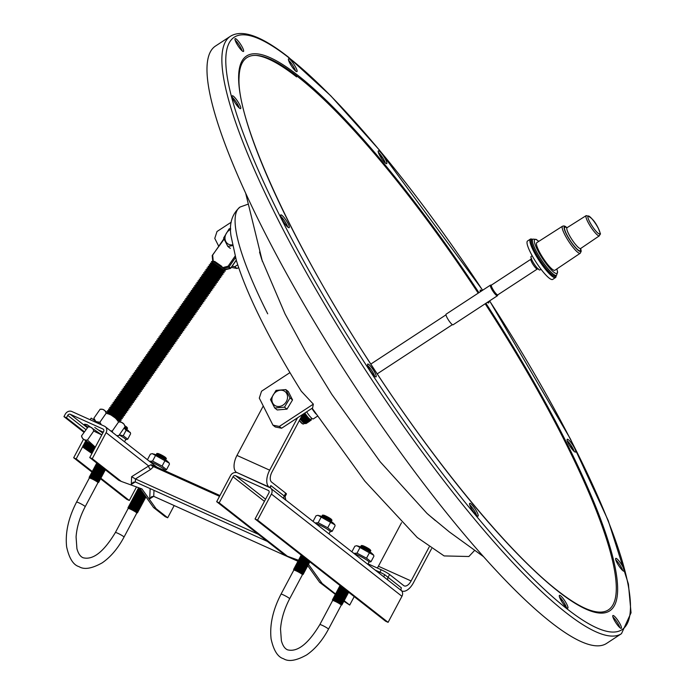<?xml version="1.0" encoding="UTF-8"?>
<svg xmlns="http://www.w3.org/2000/svg" width="695" height="695" viewBox="0 0 695 695"><rect width="100%" height="100%" fill="white"/><g stroke="black" fill="none" stroke-linecap="round" stroke-linejoin="round"><path stroke-width="1.04" d="M497.403 295.766A6.351 1.242 56.8 0 1 491.304 288.425A6.351 1.242 56.8 0 1 490.444 285.132A6.351 1.242 56.8 0 0 490.444 285.132L446.112 314.166A6.351 1.242 56.8 0 0 446.972 317.45A6.351 1.242 56.8 0 0 453.079 324.791L497.403 295.766A6.351 1.242 56.8 0 0 497.411 295.766L497.776 294.871L537.365 269L538.434 268.835M490.453 285.132L491.443 285.08A5.855 1.147 56.8 0 0 492.234 288.112A5.855 1.147 56.8 0 0 497.855 294.871M532.188 255.76L531.119 256.464A8.062 1.572 56.8 0 0 532.214 260.625A8.062 1.572 56.8 0 0 539.946 269.947L541.014 269.243M532.405 239.41A22.961 4.483 56.8 0 0 530.407 239.115L527.54 240.991A22.961 4.483 56.8 0 0 530.65 252.867A22.961 4.483 56.8 0 0 552.699 279.407L555.557 277.531A22.961 4.483 56.8 0 0 556.087 275.585M530.407 239.115A22.961 4.483 56.8 0 0 533.517 250.991A22.961 4.483 56.8 0 0 555.557 277.531M566.825 228.064L565.539 226.518L564.053 225.918L562.542 226.196L536.809 242.633A16.506 3.223 56.8 0 0 539.042 251.173A16.506 3.223 56.8 0 0 554.897 270.259L580.247 253.241L581.211 251.251L580.707 248.48M299.345 420.553A7.089 1.39 56.8 0 0 302.794 423.924L303.229 424.019A7.419 1.451 56.8 0 0 303.55 423.985L304.514 423.359M299.476 420.301A7.419 1.451 56.8 0 0 303.229 424.019M300.214 418.929A7.419 1.451 56.8 0 0 304.062 423.116L304.61 423.411A8.01 1.564 56.8 0 0 305.47 423.325M300.327 418.711A8.01 1.564 56.8 0 0 304.61 423.411M300.527 418.338A7.523 1.468 56.8 0 0 304.618 422.864L305.557 423.368A8.522 1.668 56.8 0 0 306.512 422.751A8.522 1.668 56.8 0 0 307.468 422.126A8.522 1.668 56.8 0 0 308.424 421.5A8.522 1.668 56.8 0 0 309.371 420.814M300.718 417.964A8.522 1.668 56.8 0 0 305.557 423.368M301.126 417.2A7.523 1.468 56.8 0 0 305.574 422.239L306.512 422.751A8.522 1.668 56.8 0 1 301.326 416.826M301.769 416.096A7.523 1.468 56.8 0 0 306.53 421.613L307.468 422.126A8.522 1.668 56.8 0 1 302.021 415.801M302.49 415.106A7.523 1.468 56.8 0 0 307.485 420.988L308.424 421.5A8.522 1.668 56.8 0 1 302.69 414.733M303.22 414.09A7.419 1.451 56.8 0 0 308.398 420.275L309.327 420.788A8.427 1.642 56.8 0 0 310.274 420.171A8.427 1.642 56.8 0 0 311.212 419.424A8.427 1.642 56.8 0 0 311.169 419.146M303.524 413.881A8.427 1.642 56.8 0 0 309.327 420.788M304.167 413.464A7.419 1.451 56.8 0 0 309.344 419.658L310.274 420.171A8.427 1.642 56.8 0 1 304.48 413.256M304.784 413.056A7.923 1.546 56.8 0 0 311.152 418.972L311.212 419.424M304.87 413.004A7.384 1.442 56.8 0 0 310.691 419.276L311.968 418.433M306.66 411.831A8.522 1.668 56.8 0 0 313.28 418.929L317.433 416.209M311.899 408.399A10.112 1.972 56.8 0 0 315.895 413.89M315.374 523.187A9.165 0.99 28 0 1 318.284 524.351A9.165 0.99 28 0 1 326.459 528.678A9.165 0.99 28 0 1 330.177 531.632L328.996 533.856M332.914 522.753A8.818 0.956 -152 0 0 322.463 516.863M315.104 522.979L318.188 522.744L327.71 527.774L332.184 531.284L335.077 525.846L334.851 524.795L317.945 515.299L316.034 515.777L313.141 521.215M330.29 520.989A5.447 0.591 -152 0 0 324.087 517.54A5.447 0.591 -152 0 0 322.758 516.984M330.837 521.337L330.533 520.911A4.552 0.495 -152 0 0 324.669 517.436A4.552 0.495 -152 0 0 322.689 516.741L322.167 516.724M330.681 521.111L331.402 521.137A5.447 0.591 -152 0 0 331.524 520.911A5.447 0.591 -152 0 0 324.504 516.759A5.447 0.591 -152 0 0 322.132 515.916A5.447 0.591 -152 0 0 322.011 516.142L322.437 516.732M331.524 520.911L330.95 520.129A4.552 0.495 -152 0 0 325.086 516.654A4.552 0.495 -152 0 0 323.106 515.959L322.132 515.916M331.098 520.329L331.819 520.355A5.447 0.591 -152 0 0 331.941 520.129A5.447 0.591 -152 0 0 324.921 515.968A5.447 0.591 -152 0 0 322.549 515.134A5.447 0.591 -152 0 0 322.428 515.36L322.854 515.951M331.941 520.129L331.367 519.347A4.552 0.495 -152 0 0 325.503 515.872A4.552 0.495 -152 0 0 323.522 515.169L322.549 515.134M332.184 531.284L330.116 531.745M371.747 553.168A8.818 0.956 -152 0 0 361.296 547.278M353.929 553.394L357.013 553.159L366.534 558.189L371.008 561.69L373.901 556.261L373.684 555.209L356.77 545.714L354.858 546.192L351.965 551.63M369.115 551.404A5.447 0.591 -152 0 0 362.912 547.955A5.447 0.591 -152 0 0 361.582 547.399M369.662 551.743L369.358 551.326A4.552 0.495 -152 0 0 363.494 547.851A4.552 0.495 -152 0 0 361.513 547.156L360.992 547.139M369.505 551.526L370.227 551.552A5.447 0.591 -152 0 0 370.348 551.326A5.447 0.591 -152 0 0 363.329 547.173A5.447 0.591 -152 0 0 360.957 546.331A5.447 0.591 -152 0 0 360.844 546.557L361.27 547.147M370.348 551.326L369.775 550.544A4.552 0.495 -152 0 0 363.911 547.069A4.552 0.495 -152 0 0 361.93 546.366L360.957 546.331M369.922 550.744L370.644 550.77A5.447 0.591 -152 0 0 370.765 550.544A5.447 0.591 -152 0 0 363.746 546.383A5.447 0.591 -152 0 0 361.374 545.549A5.447 0.591 -152 0 0 361.261 545.775L361.687 546.357M370.765 550.544L370.192 549.754A4.552 0.495 -152 0 0 364.328 546.287A4.552 0.495 -152 0 0 362.347 545.584L361.374 545.549M371.008 561.69L368.941 562.159M367.82 564.27L369.002 562.047A9.165 0.99 -152 0 0 365.283 559.093A9.165 0.99 -152 0 0 357.108 554.766A9.165 0.99 -152 0 0 354.198 553.602M341.254 605.136A4.891 0.53 -152 0 0 341.202 604.98A4.891 0.53 -152 0 0 334.903 601.253A4.891 0.53 -152 0 0 332.775 600.497A4.891 0.53 -152 0 0 332.618 600.549L319.839 624.588A4.891 0.53 28 0 1 322.124 625.292A4.891 0.53 28 0 1 326.485 627.602A4.891 0.53 28 0 1 328.474 629.175L341.254 605.136M341.202 604.98L340.976 604.667A4.535 0.487 -152 0 0 335.138 601.21A4.535 0.487 -152 0 0 333.157 600.515L332.775 600.497M341.123 604.867L341.844 604.893A5.43 0.582 -152 0 0 341.966 604.667A5.43 0.582 -152 0 0 334.973 600.523A5.43 0.582 -152 0 0 332.61 599.689A5.43 0.582 -152 0 0 332.488 599.915L332.914 600.506M341.966 604.667L341.393 603.885A4.535 0.487 -152 0 0 335.555 600.428A4.535 0.487 -152 0 0 333.574 599.733L332.61 599.689M341.54 604.085L342.261 604.111A5.43 0.582 -152 0 0 342.383 603.885A5.43 0.582 -152 0 0 335.39 599.742A5.43 0.582 -152 0 0 333.027 598.908A5.43 0.582 -152 0 0 332.905 599.133L333.331 599.724M342.383 603.885L341.81 603.104A4.535 0.487 -152 0 0 335.972 599.637A4.535 0.487 -152 0 0 333.991 598.942L333.027 598.908M341.957 603.295L342.678 603.321A5.43 0.582 -152 0 0 342.8 603.104A5.43 0.582 -152 0 0 335.807 598.96A5.43 0.582 -152 0 0 333.444 598.126A5.43 0.582 -152 0 0 333.322 598.352L333.748 598.934M342.8 603.104L342.227 602.313A4.535 0.487 -152 0 0 336.389 598.855A4.535 0.487 -152 0 0 334.408 598.16L333.444 598.126M342.374 602.513L343.095 602.539A5.43 0.582 -152 0 0 343.217 602.313A5.43 0.582 -152 0 0 336.224 598.178A5.43 0.582 -152 0 0 333.861 597.344A5.43 0.582 -152 0 0 333.739 597.561L334.165 598.152M343.217 602.313L342.644 601.531A4.535 0.487 -152 0 0 336.806 598.074A4.535 0.487 -152 0 0 334.825 597.379L333.861 597.344M342.791 601.731L343.512 601.757A5.43 0.582 -152 0 0 343.634 601.531A5.43 0.582 -152 0 0 336.641 597.387A5.43 0.582 -152 0 0 334.278 596.553A5.43 0.582 -152 0 0 334.156 596.779L334.582 597.37M343.634 601.531L343.061 600.749A4.535 0.487 -152 0 0 337.223 597.292A4.535 0.487 -152 0 0 335.242 596.588L334.278 596.553M343.208 600.94L343.929 600.966A5.43 0.582 -152 0 0 344.051 600.749A5.43 0.582 -152 0 0 337.058 596.605A5.43 0.582 -152 0 0 334.695 595.771A5.43 0.582 -152 0 0 334.573 595.997L334.999 596.579M344.051 600.749L343.478 599.959A4.535 0.487 -152 0 0 337.64 596.501A4.535 0.487 -152 0 0 335.659 595.806L334.695 595.771M343.625 600.159L344.346 600.185A5.43 0.582 -152 0 0 344.468 599.959A5.43 0.582 -152 0 0 337.475 595.824A5.43 0.582 -152 0 0 335.112 594.99A5.43 0.582 -152 0 0 334.99 595.207L335.416 595.797M344.468 599.959L343.895 599.177A4.535 0.487 -152 0 0 338.057 595.719A4.535 0.487 -152 0 0 336.076 595.024L335.112 594.99M344.042 599.377L344.763 599.403A5.43 0.582 -152 0 0 344.937 599.351A5.43 0.582 -152 0 0 342.739 597.596A5.43 0.582 -152 0 0 337.892 595.033A5.43 0.582 -152 0 0 335.529 594.199A5.43 0.582 -152 0 0 335.355 594.251L335.355 594.251A5.43 0.582 -152 0 0 335.407 594.425L319.648 582.341L322.159 583.47L335.867 594.208M344.946 599.342L344.937 599.351A5.43 0.582 -152 0 0 344.946 599.342A5.43 0.582 -152 0 0 344.885 599.177A5.43 0.582 -152 0 0 337.892 595.033A5.43 0.582 -152 0 0 335.355 594.251L335.355 594.251M344.885 599.177L344.32 598.395A4.544 0.487 -152 0 0 338.465 594.929A4.544 0.487 -152 0 0 336.493 594.234L335.529 594.199M344.468 598.595L345.189 598.621A5.438 0.591 -152 0 0 345.311 598.395A5.438 0.591 -152 0 0 338.309 594.251A5.438 0.591 -152 0 0 335.937 593.408A5.438 0.591 -152 0 0 335.815 593.634L336.25 594.225M345.311 598.395L344.737 597.613A4.544 0.487 -152 0 0 338.882 594.147A4.544 0.487 -152 0 0 336.91 593.452L335.937 593.408M344.885 597.813L345.606 597.839A5.438 0.591 -152 0 0 345.728 597.613A5.438 0.591 -152 0 0 338.726 593.461A5.438 0.591 -152 0 0 336.354 592.626A5.438 0.591 -152 0 0 336.232 592.852L336.667 593.443M345.728 597.613L345.154 596.831A4.544 0.487 -152 0 0 339.299 593.365A4.544 0.487 -152 0 0 337.327 592.661L336.354 592.626M345.302 597.022L346.023 597.048A5.438 0.591 -152 0 0 346.145 596.831A5.438 0.591 -152 0 0 339.143 592.679A5.438 0.591 -152 0 0 336.771 591.845A5.438 0.591 -152 0 0 336.649 592.071L337.084 592.653M346.145 596.831L345.571 596.041A4.544 0.487 -152 0 0 339.716 592.574A4.544 0.487 -152 0 0 337.744 591.879L336.771 591.845M345.719 596.241L346.44 596.267A5.438 0.591 -152 0 0 346.562 596.041A5.438 0.591 -152 0 0 339.56 591.897A5.438 0.591 -152 0 0 337.188 591.063A5.438 0.591 -152 0 0 337.066 591.28L337.501 591.871M346.562 596.041L345.988 595.259A4.544 0.487 -152 0 0 340.133 591.793A4.544 0.487 -152 0 0 338.161 591.097L337.188 591.063M346.136 595.459L346.857 595.485A5.438 0.591 -152 0 0 346.979 595.259A5.438 0.591 -152 0 0 339.977 591.106A5.438 0.591 -152 0 0 337.605 590.272A5.438 0.591 -152 0 0 337.483 590.498L337.918 591.089M346.979 595.259L346.405 594.477A4.544 0.487 -152 0 0 340.55 591.011A4.544 0.487 -152 0 0 338.578 590.307L337.605 590.272M346.553 594.668L347.274 594.703A5.438 0.591 -152 0 0 347.396 594.477A5.438 0.591 -152 0 0 340.394 590.324A5.438 0.591 -152 0 0 338.022 589.49A5.438 0.591 -152 0 0 337.9 589.716L338.335 590.298M347.396 594.477L346.822 593.686A4.544 0.487 -152 0 0 340.967 590.22A4.544 0.487 -152 0 0 338.995 589.525L338.022 589.49M346.97 593.886L347.691 593.912A5.438 0.591 -152 0 0 347.813 593.686A5.438 0.591 -152 0 0 340.811 589.542A5.438 0.591 -152 0 0 338.439 588.708A5.438 0.591 -152 0 0 338.317 588.934L338.752 589.516M347.813 593.686L347.239 592.904A4.544 0.487 -152 0 0 341.384 589.438A4.544 0.487 -152 0 0 339.412 588.743L338.439 588.708M347.387 593.104L348.108 593.13A5.438 0.591 -152 0 0 348.23 592.904A5.438 0.591 -152 0 0 341.228 588.752A5.438 0.591 -152 0 0 338.856 587.918A5.438 0.591 -152 0 0 338.734 588.144L339.169 588.735M348.23 592.904L347.656 592.123A4.544 0.487 -152 0 0 341.81 588.656A4.544 0.487 -152 0 0 339.829 587.953L338.856 587.918M347.804 592.314L348.525 592.349A5.438 0.591 -152 0 0 348.69 592.314M346.206 590.359A5.438 0.591 -152 0 0 341.645 587.97A5.438 0.591 -152 0 0 339.273 587.136A5.438 0.591 -152 0 0 339.151 587.362L339.586 587.944M344.381 588.934A4.544 0.487 -152 0 0 342.227 587.866A4.544 0.487 -152 0 0 340.246 587.171L339.273 587.136M342.27 587.284A5.438 0.591 -152 0 0 342.062 587.188A5.438 0.591 -152 0 0 339.69 586.354A5.438 0.591 -152 0 0 339.568 586.58L340.003 587.162M302.421 574.722A4.891 0.53 -152 0 0 302.377 574.565A4.891 0.53 -152 0 0 296.079 570.838A4.891 0.53 -152 0 0 293.95 570.082A4.891 0.53 -152 0 0 293.794 570.135L281.015 594.173A4.891 0.53 -152 0 1 283.299 594.877A4.891 0.53 -152 0 1 287.661 597.187A4.891 0.53 -152 0 1 289.641 598.76L302.421 574.722M302.377 574.565L302.151 574.252A4.535 0.487 -152 0 0 296.305 570.795A4.535 0.487 -152 0 0 294.333 570.1L293.95 570.082M302.29 574.452L303.02 574.478A5.43 0.582 -152 0 0 303.142 574.252A5.43 0.582 -152 0 0 296.148 570.117A5.43 0.582 -152 0 0 293.785 569.283A5.43 0.582 -152 0 0 293.664 569.5L294.089 570.091M303.142 574.252L302.568 573.471A4.535 0.487 -152 0 0 296.722 570.013A4.535 0.487 -152 0 0 294.75 569.318L293.785 569.283M302.707 573.67L303.437 573.696A5.43 0.582 -152 0 0 303.559 573.471A5.43 0.582 -152 0 0 296.565 569.327A5.43 0.582 -152 0 0 294.202 568.493A5.43 0.582 -152 0 0 294.081 568.718L294.506 569.309M303.559 573.471L302.985 572.689A4.535 0.487 -152 0 0 297.139 569.231A4.535 0.487 -152 0 0 295.166 568.527L294.202 568.493M303.124 572.88L303.854 572.915A5.43 0.582 -152 0 0 303.976 572.689A5.43 0.582 -152 0 0 296.982 568.545A5.43 0.582 -152 0 0 294.619 567.711A5.43 0.582 -152 0 0 294.498 567.937L294.923 568.519M303.976 572.689L303.402 571.898A4.535 0.487 -152 0 0 297.556 568.441A4.535 0.487 -152 0 0 295.584 567.745L294.619 567.711M303.541 572.098L304.271 572.124A5.43 0.582 -152 0 0 304.393 571.898A5.43 0.582 -152 0 0 297.399 567.763A5.43 0.582 -152 0 0 295.036 566.929A5.43 0.582 -152 0 0 294.915 567.155L295.34 567.737M304.393 571.898L303.819 571.116A4.535 0.487 -152 0 0 297.973 567.659A4.535 0.487 -152 0 0 296.001 566.964L295.036 566.929M303.958 571.316L304.688 571.342A5.43 0.582 -152 0 0 304.81 571.116A5.43 0.582 -152 0 0 297.816 566.972A5.43 0.582 -152 0 0 295.453 566.138A5.43 0.582 -152 0 0 295.332 566.364L295.757 566.955M304.81 571.116L304.236 570.334A4.535 0.487 -152 0 0 298.39 566.877A4.535 0.487 -152 0 0 296.418 566.173L295.453 566.138M304.375 570.534L305.105 570.56A5.43 0.582 -152 0 0 305.227 570.334A5.43 0.582 -152 0 0 298.233 566.19A5.43 0.582 -152 0 0 295.87 565.356A5.43 0.582 -152 0 0 295.749 565.582L296.174 566.164M305.227 570.334L304.653 569.553A4.535 0.487 -152 0 0 298.807 566.086A4.535 0.487 -152 0 0 296.834 565.391L295.87 565.356M304.792 569.744L305.522 569.77A5.43 0.582 -152 0 0 305.644 569.544A5.43 0.582 -152 0 0 298.65 565.409A5.43 0.582 -152 0 0 296.287 564.575A5.43 0.582 -152 0 0 296.166 564.8L296.591 565.382M305.644 569.544L305.07 568.762A4.535 0.487 -152 0 0 299.224 565.304A4.535 0.487 -152 0 0 297.252 564.609L296.287 564.575M305.209 568.962L305.939 568.988A5.43 0.582 -152 0 0 306.113 568.936A5.43 0.582 -152 0 0 303.906 567.19A5.43 0.582 -152 0 0 299.067 564.618A5.43 0.582 -152 0 0 296.704 563.784A5.43 0.582 -152 0 0 296.53 563.836L296.53 563.836A5.43 0.582 -152 0 0 296.583 564.01L297.008 564.601M306.113 568.936L306.113 568.936A5.43 0.582 -152 0 0 306.061 568.762A5.43 0.582 -152 0 0 299.067 564.618A5.43 0.582 -152 0 0 296.53 563.836L296.53 563.836M306.061 568.762L305.496 567.98A4.544 0.487 -152 0 0 299.641 564.514A4.544 0.487 -152 0 0 297.66 563.819L296.704 563.784M305.635 568.18L306.365 568.206A5.438 0.591 -152 0 0 306.486 567.98A5.438 0.591 -152 0 0 299.476 563.836A5.438 0.591 -152 0 0 297.113 563.002A5.438 0.591 -152 0 0 296.991 563.228L297.417 563.81M306.486 567.98L305.913 567.198A4.544 0.487 -152 0 0 300.058 563.732A4.544 0.487 -152 0 0 298.077 563.037L297.113 563.002M306.052 567.398L306.782 567.424A5.438 0.591 -152 0 0 306.903 567.198A5.438 0.591 -152 0 0 299.892 563.046A5.438 0.591 -152 0 0 297.53 562.212A5.438 0.591 -152 0 0 297.408 562.437L297.834 563.028M306.903 567.198L306.33 566.416A4.544 0.487 -152 0 0 300.475 562.95A4.544 0.487 -152 0 0 298.494 562.246L297.53 562.212M306.469 566.607L307.199 566.642A5.438 0.591 -152 0 0 307.32 566.416A5.438 0.591 -152 0 0 300.31 562.264A5.438 0.591 -152 0 0 297.947 561.43A5.438 0.591 -152 0 0 297.825 561.656L298.251 562.238M307.32 566.416L306.747 565.626A4.544 0.487 -152 0 0 300.892 562.159A4.544 0.487 -152 0 0 298.911 561.464L297.947 561.43M306.886 565.826L307.616 565.852A5.438 0.591 -152 0 0 307.737 565.626A5.438 0.591 -152 0 0 300.727 561.482A5.438 0.591 -152 0 0 298.363 560.648A5.438 0.591 -152 0 0 298.242 560.874L298.668 561.456M307.737 565.626L307.164 564.844A4.544 0.487 -152 0 0 301.309 561.378A4.544 0.487 -152 0 0 299.328 560.683L298.363 560.648M307.303 565.044L308.033 565.07A5.438 0.591 -152 0 0 308.154 564.844A5.438 0.591 -152 0 0 301.144 560.691A5.438 0.591 -152 0 0 298.781 559.857A5.438 0.591 -152 0 0 298.659 560.083L299.085 560.674M308.154 564.844L307.581 564.062A4.544 0.487 -152 0 0 301.726 560.596A4.544 0.487 -152 0 0 299.745 559.892L298.781 559.857M307.729 564.262L308.45 564.288A5.438 0.591 -152 0 0 308.571 564.062A5.438 0.591 -152 0 0 301.56 559.909A5.438 0.591 -152 0 0 299.197 559.075A5.438 0.591 -152 0 0 299.076 559.301L299.502 559.883M308.571 564.062L307.998 563.28A4.544 0.487 -152 0 0 302.143 559.805A4.544 0.487 -152 0 0 300.162 559.11L299.197 559.075M308.146 563.471L308.867 563.497A5.438 0.591 -152 0 0 308.988 563.271A5.438 0.591 -152 0 0 301.978 559.128A5.438 0.591 -152 0 0 299.615 558.293A5.438 0.591 -152 0 0 299.493 558.519L299.919 559.101M308.988 563.271L308.415 562.49A4.544 0.487 -152 0 0 302.56 559.023A4.544 0.487 -152 0 0 300.579 558.328L299.615 558.293M308.563 562.689L309.284 562.715A5.438 0.591 -152 0 0 309.405 562.49A5.438 0.591 -152 0 0 302.394 558.346A5.438 0.591 -152 0 0 300.031 557.503A5.438 0.591 -152 0 0 299.91 557.729L300.336 558.32M309.405 562.49L308.832 561.708A4.544 0.487 -152 0 0 302.977 558.241A4.544 0.487 -152 0 0 300.996 557.546L300.031 557.503M308.98 561.908L309.701 561.934A5.438 0.591 -152 0 0 309.866 561.899M307.372 559.953A5.438 0.591 -152 0 0 302.812 557.555A5.438 0.591 -152 0 0 300.448 556.721A5.438 0.591 -152 0 0 300.327 556.947L300.753 557.529M305.557 558.528A4.544 0.487 -152 0 0 303.394 557.459A4.544 0.487 -152 0 0 301.413 556.756L300.448 556.721M303.446 556.869A5.438 0.591 -152 0 0 303.237 556.773A5.438 0.591 -152 0 0 300.865 555.939A5.438 0.591 -152 0 0 300.744 556.165L301.17 556.747M301.256 555.149A5.438 0.591 -152 0 0 301.161 555.375L301.587 555.965M302.516 556.148A4.544 0.487 -152 0 0 301.83 555.974L300.865 555.939M340.081 585.564A5.438 0.591 -152 0 0 339.985 585.789L340.42 586.38M341.349 586.554A4.544 0.487 -152 0 0 340.663 586.389L339.69 586.354M361.148 547.208A8.818 0.956 -152 0 0 358.516 546.166M369.427 552.751L366.534 558.189M359.906 547.721L357.013 553.159M322.324 516.793A8.818 0.956 -152 0 0 319.691 515.751M330.603 522.345L327.71 527.774M321.081 517.306L318.188 522.744M90.063 419.719L91.193 418.112L100.071 424.228M103.034 432.603L100.801 431.048M94.789 427.468L102.799 433.037M86.753 424.48L101.809 434.905M86.354 441.143L82.609 438.484L81.506 435.939L88.213 426.765L90.541 427.112L101.8 434.922M87.761 426.965C90.967 426.565 92.956 427.929 93.721 431.056L101.791 434.94M82.609 438.484L95.25 447.241M81.506 435.939C82.262 439.058 84.243 440.421 87.466 440.031L95.293 447.172M95.18 447.38L86.189 441.151L95.241 447.259M94.711 448.258L86.658 442.672L85.068 442.75L94.251 449.118M93.79 449.995L85.546 444.27L83.947 444.357L93.33 450.864M92.861 451.733L84.425 445.877L82.835 445.955L92.4 452.601M91.94 453.47L83.304 447.476L91.914 453.514M116.96 435.852L118.81 435.6L116.673 435.626M112.573 432.412L112.303 430.996L110.557 430.839M101.418 424.836L99.837 422.299L96.379 421.665M106.092 413.325C105.336 410.206 103.355 408.842 100.132 409.233L102.912 409.381L107.907 412.821L123.971 424.072L125.074 426.626C124.144 423.342 121.973 421.813 118.558 422.021C115.648 417.374 111.487 414.481 106.092 413.325L99.837 422.299M119.601 420.353L107.916 412.205L107.447 410.684L121.191 420.267L119.601 420.353L119.853 421.161M120.713 418.746L109.037 410.597L108.559 409.077L122.311 418.668L120.722 418.746L121.191 420.267M121.834 417.148L110.149 408.99L109.68 407.47L123.423 417.061L121.834 417.148L122.311 418.668M122.954 415.541L111.27 407.392L110.8 405.871L124.544 415.462L122.954 415.541L123.423 417.061M124.075 413.942L112.39 405.784L111.921 404.264L125.665 413.855L124.075 413.942M125.196 412.335L113.511 404.186L113.042 402.666L126.785 412.248L125.196 412.335L125.665 413.855M126.308 410.728L114.632 402.579L114.154 401.058L127.897 410.649L126.308 410.728L126.785 412.248M127.428 409.129L115.744 400.98L115.274 399.46L129.018 409.042L127.428 409.129L127.897 410.649M128.549 407.522L116.864 399.373L116.395 397.853L130.139 407.444L128.549 407.522L129.018 409.042M129.67 405.923L117.985 397.766L117.516 396.246L131.259 405.837L129.67 405.923L130.139 407.444M130.782 404.316L119.106 396.167L118.628 394.647L132.371 404.229L130.782 404.316L131.259 405.837M131.902 402.709L120.218 394.56L119.749 393.04L133.492 402.631L131.902 402.709L132.371 404.229M133.023 401.111L121.338 392.962L120.869 391.441L134.613 401.024L133.023 401.111L133.492 402.631M134.144 399.503L122.459 391.355L121.99 389.834L135.734 399.425L134.144 399.503L134.613 401.024M135.264 397.905L123.58 389.756L123.102 388.227L136.854 397.818L135.264 397.905L135.734 399.425M136.376 396.298L124.692 388.149L124.223 386.629L137.966 396.219L136.376 396.298L136.854 397.818M137.497 394.699L125.812 386.542L125.343 385.021L139.087 394.612L137.497 394.699L137.966 396.219M138.618 393.092L126.933 384.943L126.464 383.423L140.208 393.005L138.618 393.092L139.087 394.612M139.738 391.485L128.054 383.336L127.585 381.816L141.328 391.407L139.738 391.485L140.208 393.005M140.85 389.886L129.174 381.737L128.697 380.217L142.44 389.799L140.85 389.886L141.328 391.407M141.971 388.279L130.286 380.13L129.817 378.61L143.561 388.201L141.971 388.279L142.44 389.799M143.092 386.681L131.407 378.523L130.938 377.003L144.682 386.594L143.092 386.681L143.561 388.201M144.213 385.073L132.528 376.925L132.059 375.404L145.802 384.995L144.213 385.073L144.682 386.594M145.325 383.466L133.649 375.317L133.171 373.797L146.923 383.388L145.325 383.466L145.802 384.995M146.445 381.868L134.761 373.719L134.291 372.199L148.035 381.781L146.445 381.868L146.923 383.388M147.566 380.261L135.881 372.112L135.412 370.591L149.156 380.182L147.566 380.261L148.035 381.781M148.687 378.662L137.002 370.513L136.533 368.984L150.276 378.575L148.687 378.662L149.156 380.182M149.807 377.055L138.123 368.906L137.645 367.386L151.397 376.977L149.807 377.055L150.276 378.575M150.919 375.456L139.243 367.299L138.765 365.779L152.509 375.37L150.919 375.456L151.397 376.977M152.04 373.849L140.355 365.7L139.886 364.18L153.63 373.762L152.04 373.849L152.509 375.37M153.161 372.242L141.476 364.093L141.007 362.573L154.75 372.164L153.161 372.242L153.63 373.762M154.281 370.644L142.597 362.495L142.127 360.974L155.871 370.557L154.281 370.644L154.75 372.164M155.393 369.036L143.717 360.887L143.239 359.367L156.983 368.958L155.393 369.036L155.871 370.557M156.514 367.438L144.829 359.28L144.36 357.76L158.104 367.351L156.514 367.438L156.983 368.958M157.635 365.831L145.95 357.682L145.481 356.161L159.225 365.752L157.635 365.831L158.104 367.351M158.755 364.232L147.071 356.075L146.602 354.554L160.345 364.145L158.755 364.232L159.225 365.752M159.867 362.625L148.191 354.476L147.714 352.956L161.466 362.538L159.876 362.625L160.345 364.145M160.988 361.018L149.303 352.869L148.834 351.349L162.578 360.94L160.988 361.018L161.466 362.538M162.109 359.419L150.424 351.27L149.955 349.75L163.699 359.332L162.109 359.419L162.578 360.94M163.229 357.812L151.545 349.663L151.076 348.143L164.819 357.734L163.229 357.812L163.699 359.332M164.35 356.214L152.665 348.056L152.196 346.536L165.94 356.127L164.35 356.214L164.819 357.734M165.462 354.606L153.786 346.458L153.308 344.937L167.052 354.519L165.462 354.606L165.94 356.127M166.583 352.999L154.898 344.85L154.429 343.33L168.173 352.921L166.583 352.999L167.052 354.519M167.703 351.401L156.019 343.252L155.55 341.732L169.293 351.314L167.703 351.401L168.173 352.921M168.824 349.793L157.139 341.645L156.67 340.124L170.414 349.715L168.824 349.793L169.293 351.314M169.936 348.195L158.26 340.046L157.782 338.517L171.526 348.108L169.936 348.195L170.414 349.715M171.057 346.588L159.372 338.439L158.903 336.919L172.647 346.51L171.057 346.588L171.526 348.108M172.178 344.989L160.493 336.832L160.024 335.311L173.767 344.902L172.178 344.989L172.647 346.51M173.298 343.382L161.614 335.233L161.144 333.713L174.888 343.295L173.298 343.382L173.767 344.902M174.419 341.775L162.734 333.626L162.256 332.106L176.009 341.697L174.419 341.775L174.888 343.295M175.531 340.176L163.846 332.028L163.377 330.507L177.121 340.09L175.531 340.176L176.009 341.697M176.652 338.569L164.967 330.42L164.498 328.9L178.241 338.491L176.652 338.569L177.121 340.09M177.772 336.971L166.088 328.813L165.618 327.293L179.362 336.884L177.772 336.971L178.241 338.491M178.893 335.364L167.208 327.215L166.739 325.694L180.483 335.285L178.893 335.364L179.362 336.884M180.005 333.756L168.329 325.608L167.851 324.087L181.595 333.678L180.005 333.756L180.483 335.285M181.126 332.158L169.441 324.009L168.972 322.489L182.715 332.071L181.126 332.158L181.595 333.678M182.246 330.551L170.562 322.402L170.093 320.882L183.836 330.472L182.246 330.551L182.715 332.071M183.367 328.952L171.682 320.803L171.213 319.274L184.957 328.865L183.367 328.952L183.836 330.472M184.479 327.345L172.803 319.196L172.325 317.676L186.078 327.267L184.479 327.345L184.957 328.865M185.6 325.746L173.915 317.589L173.446 316.069L187.19 325.66L185.6 325.746L186.078 327.267M186.72 324.139L175.036 315.99L174.567 314.47L188.31 324.052L186.72 324.139L187.19 325.66M187.841 322.532L176.156 314.383L175.687 312.863L189.431 322.454L187.841 322.532L188.31 324.052M188.962 320.934L177.277 312.785L176.799 311.264L190.552 320.847L188.962 320.934L189.431 322.454M190.074 319.326L178.398 311.178L177.92 309.657L191.664 319.248L190.074 319.326L190.552 320.847M191.195 317.728L179.51 309.57L179.041 308.05L192.784 317.641L191.195 317.728L191.664 319.248M192.315 316.121L180.63 307.972L180.161 306.452L193.905 316.043L192.315 316.121L192.784 317.641M193.436 314.522L181.751 306.365L181.282 304.844L195.026 314.435L193.436 314.522L193.905 316.043M194.548 312.915L182.872 304.766L182.394 303.246L196.138 312.828L194.548 312.915L195.026 314.435M195.669 311.308L183.984 303.159L183.515 301.639L197.258 311.23L195.669 311.308L196.138 312.828M196.789 309.709L185.105 301.56L184.635 300.04L198.379 309.623L196.789 309.709L197.258 311.23M197.91 308.102L186.225 299.953L185.756 298.433L199.5 308.024L197.91 308.102L198.379 309.623M199.022 306.504L187.346 298.346L186.868 296.826L200.62 306.417L199.031 306.504L199.5 308.024M200.143 304.897L188.458 296.748L187.989 295.227L201.732 304.81L200.143 304.897L200.62 306.417M201.263 303.289L189.579 295.14L189.109 293.62L202.853 303.211L201.263 303.289L201.732 304.81M202.384 301.691L190.699 293.542L190.23 292.022L203.974 301.604L202.384 301.691L202.853 303.211M203.505 300.084L191.82 291.935L191.351 290.414L205.095 300.005L203.505 300.084L203.974 301.604M204.617 298.485L192.941 290.336L192.463 288.807L206.207 298.398L204.617 298.485L205.095 300.005M205.737 296.878L194.053 288.729L193.584 287.209L207.327 296.8L205.737 296.878L206.207 298.398M206.858 295.279L195.173 287.122L194.704 285.602L208.448 295.193L206.858 295.279L207.327 296.8M207.979 293.672L196.294 285.523L195.825 284.003L209.569 293.585L207.979 293.672L208.448 295.193M209.091 292.065L197.415 283.916L196.937 282.396L210.681 291.987L209.091 292.065L209.569 293.585M210.211 290.467L198.527 282.318L198.058 280.797L211.801 290.38L210.211 290.467L210.681 291.987M211.332 288.859L199.647 280.711L199.178 279.19L212.922 288.781L211.332 288.859L211.801 290.38M212.453 287.261L200.768 279.103L200.299 277.583L214.043 287.174L212.453 287.261L212.922 288.781M213.573 285.654L201.889 277.505L201.411 275.985L215.163 285.576L213.573 285.654L214.043 287.174M214.686 284.046L203.001 275.898L202.532 274.377L216.275 283.968L214.686 284.046L215.163 285.576M215.806 282.448L204.122 274.299L203.652 272.779L217.396 282.361L215.806 282.448L216.275 283.968M216.927 280.841L205.242 272.692L204.773 271.172L218.517 280.763L216.927 280.841L217.396 282.361M218.048 279.242L206.363 271.093L205.894 269.564L219.637 279.155L218.048 279.242L218.517 280.763M219.16 277.635L207.484 269.486L207.006 267.966L220.749 277.557L219.16 277.635L219.637 279.155M220.28 276.037L208.596 267.879L208.126 266.359L221.87 275.95L220.28 276.037L220.749 277.557M221.401 274.429L209.716 266.281L209.247 264.76L222.991 274.343L221.401 274.429L221.87 275.95M222.522 272.822L210.837 264.673L210.368 263.153L224.111 272.744L222.522 272.822L222.991 274.343M223.634 271.224L211.958 263.075L211.48 261.555L225.232 271.137L223.634 271.224L224.111 272.744M221.583 267.201L221.887 266.402L221.583 267.201L213.304 261.459L214.668 261.389L221.887 266.402L222.244 267.671L225.189 269.738L222.244 267.671M100.132 409.233L93.877 418.208L95.571 421.101M125.074 426.626L118.81 435.6M118.558 422.021L112.303 430.996M225.232 271.137L224.685 269.399L230.201 268.418L228.525 267.236L223.512 268.557M213.296 261.459L212.218 255.856L212.696 255.517L213.278 261.442L212.792 261.112L213.287 261.459M222.322 267.723L228.09 266.211L228.525 267.236A0.834 0.712 125.3 0 0 229.037 266.871L230.714 268.053L236.248 260.112M230.462 268.296L230.201 268.418A0.834 0.712 125.3 0 0 230.714 268.053L230.714 268.053M86.189 441.151L86.658 442.672M93.721 431.056L87.466 440.031M90.124 426.878L87.683 425.158M368.88 364.536A7.636 1.494 56.8 0 0 367.698 364.084A7.636 1.494 56.8 0 0 369.592 369.61A7.636 1.494 56.8 0 0 374.883 376.421A7.636 1.494 56.8 0 0 376.073 376.864A7.636 1.494 56.8 0 0 374.171 371.339A7.636 1.494 56.8 0 0 368.88 364.536M470.88 503.797A7.636 1.494 56.8 0 0 469.69 503.345A7.636 1.494 56.8 0 0 471.592 508.87A7.636 1.494 56.8 0 0 476.883 515.681A7.636 1.494 56.8 0 0 478.064 516.124A7.636 1.494 56.8 0 0 476.171 510.599A7.636 1.494 56.8 0 0 470.88 503.797M560.63 595.832A7.636 1.494 56.8 0 0 559.449 595.38A7.636 1.494 56.8 0 0 561.343 600.906A7.636 1.494 56.8 0 0 566.634 607.717A7.636 1.494 56.8 0 0 567.815 608.16A7.636 1.494 56.8 0 0 565.921 602.635A7.636 1.494 56.8 0 0 560.63 595.832M614.093 615.978A7.636 1.494 56.8 0 0 612.912 615.535A7.636 1.494 56.8 0 0 614.806 621.061A7.636 1.494 56.8 0 0 620.096 627.863A7.636 1.494 56.8 0 0 621.278 628.315A7.636 1.494 56.8 0 0 619.384 622.789A7.636 1.494 56.8 0 0 614.093 615.978M616.943 558.841A7.636 1.494 56.8 0 0 615.761 558.398A7.636 1.494 56.8 0 0 617.655 563.923A7.636 1.494 56.8 0 0 622.946 570.734A7.636 1.494 56.8 0 0 624.127 571.177A7.636 1.494 56.8 0 0 622.234 565.652A7.636 1.494 56.8 0 0 616.943 558.841M568.414 439.735A7.636 1.494 56.8 0 0 567.233 439.283A7.636 1.494 56.8 0 0 569.127 444.817A7.636 1.494 56.8 0 0 574.418 451.62A7.636 1.494 56.8 0 0 575.599 452.071A7.636 1.494 56.8 0 0 573.705 446.538A7.636 1.494 56.8 0 0 568.414 439.735M481.791 290.797A7.636 1.494 56.8 0 0 481.505 290.562A7.636 1.494 56.8 0 0 480.323 290.119A7.636 1.494 56.8 0 0 480.367 291.735M487.369 302.334A7.636 1.494 56.8 0 0 487.508 302.447A7.636 1.494 56.8 0 0 488.698 302.898A7.636 1.494 56.8 0 0 488.715 301.456M379.513 151.302A7.636 1.494 56.8 0 0 378.332 150.858A7.636 1.494 56.8 0 0 380.226 156.384A7.636 1.494 56.8 0 0 385.517 163.186A7.636 1.494 56.8 0 0 386.698 163.638A7.636 1.494 56.8 0 0 384.804 158.113A7.636 1.494 56.8 0 0 379.513 151.302M289.763 59.266A7.636 1.494 56.8 0 0 288.573 58.823A7.636 1.494 56.8 0 0 290.475 64.348A7.636 1.494 56.8 0 0 295.766 71.151A7.636 1.494 56.8 0 0 296.947 71.602A7.636 1.494 56.8 0 0 295.054 66.077A7.636 1.494 56.8 0 0 289.763 59.266M236.3 39.12A7.636 1.494 56.8 0 0 235.11 38.668A7.636 1.494 56.8 0 0 237.012 44.193A7.636 1.494 56.8 0 0 242.303 51.004A7.636 1.494 56.8 0 0 243.485 51.447A7.636 1.494 56.8 0 0 241.591 45.922A7.636 1.494 56.8 0 0 236.3 39.12M233.451 96.249A7.636 1.494 56.8 0 0 232.26 95.806A7.636 1.494 56.8 0 0 234.163 101.331A7.636 1.494 56.8 0 0 239.454 108.142A7.636 1.494 56.8 0 0 240.635 108.585A7.636 1.494 56.8 0 0 238.741 103.06A7.636 1.494 56.8 0 0 233.451 96.249M281.979 215.363A7.636 1.494 56.8 0 0 280.797 214.911A7.636 1.494 56.8 0 0 282.691 220.445A7.636 1.494 56.8 0 0 287.982 227.248A7.636 1.494 56.8 0 0 289.163 227.699A7.636 1.494 56.8 0 0 287.27 222.174A7.636 1.494 56.8 0 0 281.979 215.363M482.651 290.232L379.357 150.016L330.777 95.814L288.486 57.181C261.45 35.923 242.06 28.973 230.323 36.331L215.433 46.087A357.004 69.761 56.8 0 0 304.045 304.401A357.004 69.761 56.8 0 0 551.248 622.538A357.004 69.761 56.8 0 0 606.587 643.414L621.486 633.658L631.043 612.799L628.41 584.017L608.203 520.52L570.421 438.971L489.619 300.865M241.452 49.18A355.327 69.431 56.8 0 0 239.966 48.546M374.692 376.264A7.636 1.494 56.8 0 0 367.707 365.596M476.683 515.525A7.636 1.494 56.8 0 0 469.698 504.848M566.442 607.56A7.636 1.494 56.8 0 0 559.449 596.883M619.905 627.707A7.636 1.494 56.8 0 0 612.912 617.038M622.755 570.569A7.636 1.494 56.8 0 0 615.761 559.901M574.218 451.463A7.636 1.494 56.8 0 0 567.233 440.795M385.325 163.03A7.636 1.494 56.8 0 0 378.332 152.361M295.566 70.994A7.636 1.494 56.8 0 0 288.581 60.326M242.103 50.848A7.636 1.494 56.8 0 0 235.118 40.18M239.254 107.986A7.636 1.494 56.8 0 0 232.269 97.309M287.782 227.091A7.636 1.494 56.8 0 0 280.797 216.423M614.145 619.862A355.327 69.431 56.8 0 0 614.154 618.263M247.785 204.278L240.036 207.049C232.061 213.973 229.055 223.599 231.009 235.909L236.352 260.451C241.886 278.434 250.73 299.441 262.866 323.47C273.865 345.224 286.67 367.803 301.291 391.216L313.341 404.151L312.611 407.93L281.614 428.233L275.255 426.973L272.961 425.175L259.296 398.113L261.537 391.224L289.954 372.616M283.108 405.063A8.627 7.324 128.1 0 1 272.64 402.987A8.627 7.324 128.1 0 1 276.332 391.65A8.627 7.324 128.1 0 1 286.792 393.726A8.627 7.324 128.1 0 1 283.108 405.063M285.801 389.582L276.028 390.399L270.494 399.608L274.725 407.991L284.498 407.166L290.032 397.966L285.801 389.582L288.303 391.546L292.543 399.929L290.032 397.966M284.498 407.166L287 409.129L292.543 399.929M274.725 407.991L277.227 409.954L287 409.129M302.881 414.307A5.447 4.63 128.1 0 1 301.639 416.244M272.961 425.175L279.312 426.435L313.341 404.151M279.312 426.435L281.614 428.233M232.156 266.202L234.78 266.724L237.725 264.804M234.78 266.724L237.082 268.522L238.628 267.514M218.708 246.204L214.772 238.402L217.005 231.513L231.227 222.209M237.082 268.522L231.331 267.384M232.382 244.909A8.627 7.324 128.1 0 1 225.128 239.619A8.627 7.324 128.1 0 1 229.437 230.088A8.627 7.324 128.1 0 1 230.671 229.402M230.679 228.377L229.15 228.837L223.599 238.046L227.83 246.43L232.521 245.604M227.83 246.43L230.366 248.419M343.843 600.463L349.707 605.058L343.399 600.949M167.686 517.775L156.08 508.688L153.578 507.559L165.175 516.646L167.686 517.775L174.176 505.56M135.316 481.93L133.214 482.261L131.294 484.415L131.624 476.692L135.447 478.959L135.316 481.93L267.366 541.396M131.624 476.692L148.695 465.998A2.797 1.894 -122.1 0 0 150.772 469.36L135.447 478.959L258.279 534.273M153.673 465.72L153.552 466.623L219.524 496.326M153.995 490.331L153.734 496.352L298.277 561.438M236.413 472.374A2.797 2.372 128.1 0 1 235.483 472.522A5.239 4.448 -51.9 0 0 230.523 475.632L216.675 501.686L219.186 502.815L233.034 476.761A2.024 1.72 128.1 0 1 235.562 475.693L268.27 490.427A2.024 1.72 128.1 0 1 268.913 492.92L255.056 518.965L257.567 520.095L271.415 494.049A5.239 4.448 -51.9 0 0 271.041 488.533A2.797 2.372 128.1 0 1 270.841 485.597L284.889 496.499M285.958 500.287L271.041 488.533M255.056 518.965L385.586 621.208L388.097 622.338L401.945 596.293A5.239 4.448 -51.9 0 0 401.571 590.776L285.81 500.026L285.08 496.534L286.436 493.98A6.985 0.756 28 0 0 285.723 493.155L271.571 482.069A8.383 4.326 114.2 0 1 271.997 471.983L302.551 414.515M388.097 622.338L257.567 520.095M308.424 564.288L322.159 583.47M349.707 605.058L354.198 596.623M298.885 560.396L287.348 556.209L219.186 502.815M287.348 556.209L284.837 555.079L216.675 501.686M307.798 565.782L319.648 582.341M383.918 576.876A2.797 0.686 119.6 0 1 384.674 574.661L401.371 587.84A2.797 2.372 -51.9 0 0 401.571 590.776A13.969 7.211 -65.8 0 0 401.892 590.967L401.623 590.846M270.841 485.597L269.773 487.612L236.248 472.244A13.969 7.211 -65.8 0 1 236.969 455.434L263.266 405.967M83.556 439.171L73.679 457.753L92.539 472.53M156.08 508.688L141.936 488.924L121.278 481.418L92.27 458.7L106.118 432.646A5.239 4.448 -51.9 0 0 105.258 426.687A5.239 4.448 -51.9 0 0 104.476 426.209L71.759 411.475A5.239 4.448 -51.9 0 0 65.226 414.237L63.957 416.626L84.017 432.342M136.498 486.952L129.305 500.487L126.794 499.357L100.123 478.464M106.118 432.646L148.695 465.998L151.11 464.686L154.012 465.832M121.278 481.418L118.767 480.288L89.759 457.571L92.27 458.7M139.643 488.09L153.578 507.559M84.39 431.795L66.468 417.756L67.736 415.367A2.024 1.72 128.1 0 1 70.264 414.298L102.973 429.032A2.024 1.72 128.1 0 1 103.616 431.517L89.759 457.571M87.9 425.244A9.244 0.999 -152 0 0 84.486 424.315A9.244 0.999 -152 0 0 87.744 426.991M103.268 432.168A9.244 0.999 -152 0 0 102.417 431.777L98.369 429.953M92.583 471.723L76.189 458.882L82.913 446.225M83.061 445.947L85.815 440.76M129.305 500.487L100.558 477.978M76.189 458.882L73.679 457.753M66.468 417.756L63.957 416.626M151.11 464.686A2.797 2.311 -152.3 0 0 153.552 466.623L150.772 469.36M153.734 496.352L151.632 496.69L149.712 498.836L150.146 488.602M269.773 487.612L268.965 486.969A13.969 7.211 -65.8 0 1 269.677 470.168L297.512 417.825M375.352 570.169L379.904 572.22L381.216 569.77A6.985 0.756 28 0 1 389.565 574.496L403.717 585.581A8.383 4.326 114.2 0 0 404.186 585.868A8.383 4.326 114.2 0 0 411.11 580.959L429.163 547.008M377.289 568.006A8.383 4.326 114.2 0 0 378.401 566.225L401.536 522.709M381.216 569.77L368.046 563.845M431.552 548.694L413.429 582.775A13.969 7.211 -65.8 0 1 401.892 590.967M119.227 435.001A9.165 0.99 28 0 1 125.717 439.561L124.535 441.785M128.462 430.683A8.818 0.956 -152 0 0 124.153 427.938L130.269 432.472M119.323 434.87L123.25 435.704L127.732 439.205L130.617 433.776L130.399 432.724L126.142 430.266L124.092 428.033M125.83 428.919A5.447 0.591 -152 0 0 124.205 427.868M126.386 429.258L126.073 428.841A4.552 0.495 -152 0 0 124.396 427.59M126.221 429.041L126.942 429.067A5.447 0.591 -152 0 0 127.063 428.841A5.447 0.591 -152 0 0 124.718 427.138M127.063 428.841L126.49 428.059A4.552 0.495 -152 0 0 124.9 426.869M126.638 428.259L127.359 428.285A5.447 0.591 -152 0 0 127.48 428.059A5.447 0.591 -152 0 0 125.1 426.339M127.48 428.059L126.907 427.269A4.552 0.495 -152 0 0 125.083 425.931M127.732 439.205L125.656 439.674M167.287 461.098A8.818 0.956 -152 0 0 156.835 455.199M149.477 461.315L152.561 461.089L162.083 466.119L166.557 469.62L169.441 464.191L169.224 463.139L152.309 453.644L150.398 454.122L147.514 459.56M164.663 459.334A5.447 0.591 -152 0 0 158.46 455.885A5.447 0.591 -152 0 0 157.122 455.329M165.21 459.673L164.906 459.256A4.552 0.495 -152 0 0 159.042 455.781A4.552 0.495 -152 0 0 157.053 455.086L156.54 455.06M165.045 459.456L165.775 459.482A5.447 0.591 -152 0 0 165.888 459.256A5.447 0.591 -152 0 0 158.877 455.095A5.447 0.591 -152 0 0 156.505 454.261A5.447 0.591 -152 0 0 156.384 454.487L156.809 455.077M165.888 459.256L165.323 458.474A4.552 0.495 -152 0 0 159.459 454.999A4.552 0.495 -152 0 0 157.47 454.295L156.505 454.261M165.462 458.665L166.192 458.691A5.447 0.591 -152 0 0 166.314 458.465A5.447 0.591 -152 0 0 159.294 454.313A5.447 0.591 -152 0 0 156.922 453.479A5.447 0.591 -152 0 0 156.801 453.705L157.226 454.287M166.314 458.465L165.74 457.684A4.552 0.495 -152 0 0 159.876 454.217A4.552 0.495 -152 0 0 157.887 453.514L156.922 453.479M166.557 469.62L164.489 470.089M164.289 470.463L164.55 469.976A9.165 0.99 -152 0 0 160.832 467.023A9.165 0.99 -152 0 0 152.648 462.696A9.165 0.99 -152 0 0 149.746 461.532M136.793 513.066A4.891 0.53 -152 0 0 136.75 512.91A4.891 0.53 -152 0 0 130.452 509.183A4.891 0.53 -152 0 0 128.323 508.427A4.891 0.53 -152 0 0 128.167 508.479L115.379 532.518A4.891 0.53 28 0 1 117.663 533.221A4.891 0.53 28 0 1 122.033 535.524A4.891 0.53 28 0 1 124.014 537.105L136.793 513.066M136.75 512.91L136.524 512.597A4.535 0.487 -152 0 0 130.677 509.14A4.535 0.487 -152 0 0 128.705 508.445L128.323 508.427M136.663 512.797L137.393 512.823A5.43 0.582 -152 0 0 137.506 512.597A5.43 0.582 -152 0 0 130.512 508.453A5.43 0.582 -152 0 0 128.149 507.619A5.43 0.582 -152 0 0 128.036 507.845L128.462 508.436M137.506 512.597L136.941 511.815A4.535 0.487 -152 0 0 131.094 508.358A4.535 0.487 -152 0 0 129.122 507.654L128.149 507.619M137.08 512.015L137.81 512.041A5.43 0.582 -152 0 0 137.923 511.815A5.43 0.582 -152 0 0 130.929 507.671A5.43 0.582 -152 0 0 128.566 506.837A5.43 0.582 -152 0 0 128.453 507.063L128.879 507.645M137.923 511.815L137.358 511.034A4.535 0.487 -152 0 0 131.511 507.567A4.535 0.487 -152 0 0 129.539 506.872L128.566 506.837M137.497 511.225L138.227 511.251A5.43 0.582 -152 0 0 138.34 511.025A5.43 0.582 -152 0 0 131.346 506.89A5.43 0.582 -152 0 0 128.983 506.056A5.43 0.582 -152 0 0 128.87 506.281L129.296 506.864M138.34 511.025L137.775 510.243A4.535 0.487 -152 0 0 131.928 506.785A4.535 0.487 -152 0 0 129.956 506.09L128.983 506.056M137.914 510.443L138.644 510.469A5.43 0.582 -152 0 0 138.757 510.243A5.43 0.582 -152 0 0 131.763 506.099A5.43 0.582 -152 0 0 129.4 505.265A5.43 0.582 -152 0 0 129.287 505.491L129.713 506.082M138.757 510.243L138.192 509.461A4.535 0.487 -152 0 0 132.345 506.003A4.535 0.487 -152 0 0 130.373 505.308L129.4 505.265M138.331 509.661L139.061 509.687A5.43 0.582 -152 0 0 139.174 509.461A5.43 0.582 -152 0 0 132.18 505.317A5.43 0.582 -152 0 0 129.817 504.483A5.43 0.582 -152 0 0 129.704 504.709L130.13 505.3M139.174 509.461L138.609 508.679A4.535 0.487 -152 0 0 132.762 505.213A4.535 0.487 -152 0 0 130.79 504.518L129.817 504.483M138.748 508.87L139.478 508.896A5.43 0.582 -152 0 0 139.591 508.671A5.43 0.582 -152 0 0 132.597 504.535A5.43 0.582 -152 0 0 130.234 503.701A5.43 0.582 -152 0 0 130.121 503.927L130.547 504.509M139.591 508.671L139.026 507.889A4.535 0.487 -152 0 0 133.179 504.431A4.535 0.487 -152 0 0 131.207 503.736L130.234 503.701M139.165 508.088L139.895 508.115A5.43 0.582 -152 0 0 140.008 507.889A5.43 0.582 -152 0 0 133.014 503.745A5.43 0.582 -152 0 0 130.651 502.911A5.43 0.582 -152 0 0 130.538 503.137L130.964 503.727M140.008 507.889L139.443 507.107A4.535 0.487 -152 0 0 133.596 503.649A4.535 0.487 -152 0 0 131.624 502.954L130.651 502.911M139.582 507.307L140.312 507.333A5.43 0.582 -152 0 0 140.486 507.28A5.43 0.582 -152 0 0 138.279 505.526A5.43 0.582 -152 0 0 133.44 502.963A5.43 0.582 -152 0 0 131.077 502.129A5.43 0.582 -152 0 0 130.903 502.181A5.43 0.582 -152 0 0 130.895 502.181A5.43 0.582 -152 0 0 130.955 502.355L131.381 502.945M140.486 507.272L140.486 507.28A5.43 0.582 -152 0 0 140.486 507.272A5.43 0.582 -152 0 0 140.433 507.098A5.43 0.582 -152 0 0 133.44 502.963A5.43 0.582 -152 0 0 130.895 502.181L130.903 502.181M140.433 507.098L139.869 506.325A4.544 0.487 -152 0 0 134.013 502.859A4.544 0.487 -152 0 0 132.033 502.164L131.077 502.129M140.008 506.525L140.738 506.551A5.438 0.591 -152 0 0 140.85 506.325A5.438 0.591 -152 0 0 133.848 502.172A5.438 0.591 -152 0 0 131.485 501.338A5.438 0.591 -152 0 0 131.364 501.564L131.789 502.155M140.85 506.325L140.286 505.543A4.544 0.487 -152 0 0 134.43 502.077A4.544 0.487 -152 0 0 132.45 501.373L131.485 501.338M140.425 505.743L141.154 505.769A5.438 0.591 -152 0 0 141.267 505.543A5.438 0.591 -152 0 0 134.265 501.39A5.438 0.591 -152 0 0 131.902 500.556A5.438 0.591 -152 0 0 131.781 500.782L132.206 501.364M141.267 505.543L140.703 504.761A4.544 0.487 -152 0 0 134.847 501.295A4.544 0.487 -152 0 0 132.867 500.591L131.902 500.556M140.842 504.952L141.572 504.978A5.438 0.591 -152 0 0 141.684 504.752A5.438 0.591 -152 0 0 134.682 500.609A5.438 0.591 -152 0 0 132.319 499.774A5.438 0.591 -152 0 0 132.198 500L132.623 500.582M141.684 504.752L141.12 503.971A4.544 0.487 -152 0 0 135.264 500.504A4.544 0.487 -152 0 0 133.284 499.809L132.319 499.774M141.259 504.17L141.988 504.196A5.438 0.591 -152 0 0 142.101 503.971A5.438 0.591 -152 0 0 135.099 499.827A5.438 0.591 -152 0 0 132.736 498.984A5.438 0.591 -152 0 0 132.615 499.21L133.04 499.801M142.101 503.971L141.537 503.189A4.544 0.487 -152 0 0 135.681 499.722A4.544 0.487 -152 0 0 133.701 499.027L132.736 498.984M141.676 503.389L142.405 503.415A5.438 0.591 -152 0 0 142.527 503.189A5.438 0.591 -152 0 0 135.516 499.036A5.438 0.591 -152 0 0 133.153 498.202A5.438 0.591 -152 0 0 133.032 498.428L133.457 499.019M142.527 503.189L141.954 502.407A4.544 0.487 -152 0 0 136.098 498.941A4.544 0.487 -152 0 0 134.118 498.237L133.153 498.202M142.093 502.598L142.823 502.624A5.438 0.591 -152 0 0 142.944 502.398A5.438 0.591 -152 0 0 135.933 498.254A5.438 0.591 -152 0 0 133.57 497.42A5.438 0.591 -152 0 0 133.449 497.646L133.874 498.228M142.944 502.398L142.371 501.616A4.544 0.487 -152 0 0 136.515 498.15A4.544 0.487 -152 0 0 134.535 497.455L133.57 497.42M142.51 501.816L143.239 501.842A5.438 0.591 -152 0 0 143.361 501.616A5.438 0.591 -152 0 0 136.35 497.472A5.438 0.591 -152 0 0 133.987 496.63A5.438 0.591 -152 0 0 133.866 496.855L134.291 497.446M143.361 501.616L142.788 500.834A4.544 0.487 -152 0 0 136.932 497.368A4.544 0.487 -152 0 0 134.952 496.673L133.987 496.63M142.927 501.034L143.657 501.06A5.438 0.591 -152 0 0 143.778 500.834A5.438 0.591 -152 0 0 136.767 496.682A5.438 0.591 -152 0 0 134.404 495.848A5.438 0.591 -152 0 0 134.283 496.074L134.708 496.664M143.778 500.834L143.205 500.053A4.544 0.487 -152 0 0 137.349 496.586A4.544 0.487 -152 0 0 135.369 495.882L134.404 495.848M143.344 500.244L144.073 500.27A5.438 0.591 -152 0 0 144.195 500.053A5.438 0.591 -152 0 0 137.184 495.9A5.438 0.591 -152 0 0 134.821 495.066A5.438 0.591 -152 0 0 134.7 495.292L135.125 495.874M144.195 500.053L143.622 499.262A4.544 0.487 -152 0 0 137.766 495.796A4.544 0.487 -152 0 0 135.786 495.101L134.821 495.066M143.761 499.462L144.49 499.488A5.438 0.591 -152 0 0 144.612 499.262A5.438 0.591 -152 0 0 137.601 495.118A5.438 0.591 -152 0 0 135.238 494.284A5.438 0.591 -152 0 0 135.117 494.501L135.542 495.092M144.612 499.262L144.039 498.48A4.544 0.487 -152 0 0 138.183 495.014A4.544 0.487 -152 0 0 136.203 494.319L135.238 494.284M144.178 498.68L144.908 498.706A5.438 0.591 -152 0 0 145.029 498.48A5.438 0.591 -152 0 0 138.018 494.327A5.438 0.591 -152 0 0 135.655 493.493A5.438 0.591 -152 0 0 135.534 493.719L135.959 494.31M145.029 498.48L144.456 497.698A4.544 0.487 -152 0 0 138.6 494.232A4.544 0.487 -152 0 0 136.62 493.528L135.655 493.493M144.595 497.889L145.325 497.924A5.438 0.591 -152 0 0 145.446 497.698A5.438 0.591 -152 0 0 138.435 493.546A5.438 0.591 -152 0 0 136.072 492.712A5.438 0.591 -152 0 0 135.951 492.937L136.376 493.52M145.446 497.698L144.873 496.908A4.544 0.487 -152 0 0 139.017 493.441A4.544 0.487 -152 0 0 137.037 492.746L136.072 492.712M145.012 497.107L145.742 497.134A5.438 0.591 -152 0 0 145.863 496.908A5.438 0.591 -152 0 0 138.852 492.764A5.438 0.591 -152 0 0 136.489 491.93A5.438 0.591 -152 0 0 136.368 492.156L136.793 492.738M145.863 496.908L145.29 496.126A4.544 0.487 -152 0 0 139.434 492.659A4.544 0.487 -152 0 0 137.454 491.964L136.489 491.93M144.369 494.701A5.438 0.591 -152 0 0 139.269 491.973A5.438 0.591 -152 0 0 136.906 491.139A5.438 0.591 -152 0 0 136.785 491.365L137.21 491.956M143.874 493.997A4.544 0.487 -152 0 0 139.851 491.878A4.544 0.487 -152 0 0 137.871 491.174L136.906 491.139M143.101 492.92A5.438 0.591 -152 0 0 139.686 491.191A5.438 0.591 -152 0 0 137.323 490.357A5.438 0.591 -152 0 0 137.202 490.583L137.627 491.165M142.631 492.269A4.544 0.487 -152 0 0 140.268 491.087A4.544 0.487 -152 0 0 138.288 490.392L137.323 490.357M141.928 491.287A5.438 0.591 -152 0 0 140.103 490.409A5.438 0.591 -152 0 0 137.74 489.575A5.438 0.591 -152 0 0 137.619 489.801L138.044 490.383M141.502 490.687A4.544 0.487 -152 0 0 140.685 490.305A4.544 0.487 -152 0 0 138.705 489.61L137.74 489.575M140.842 489.767A5.438 0.591 -152 0 0 140.52 489.628A5.438 0.591 -152 0 0 138.157 488.785A5.438 0.591 -152 0 0 138.036 489.011L138.461 489.601M97.969 482.651A4.891 0.53 -152 0 0 97.917 482.495A4.891 0.53 -152 0 0 91.618 478.768A4.891 0.53 -152 0 0 89.49 478.012A4.891 0.53 -152 0 0 89.334 478.064L76.554 502.103A4.891 0.53 -152 0 1 78.839 502.806A4.891 0.53 -152 0 1 83.2 505.117A4.891 0.53 -152 0 1 85.19 506.69L97.969 482.651M97.917 482.495L97.691 482.182A4.535 0.487 -152 0 0 91.853 478.725A4.535 0.487 -152 0 0 89.881 478.03L89.49 478.012M97.839 482.382L98.56 482.408A5.43 0.582 -152 0 0 98.681 482.182A5.43 0.582 -152 0 0 91.688 478.038A5.43 0.582 -152 0 0 89.325 477.204A5.43 0.582 -152 0 0 89.203 477.43L89.629 478.021M98.681 482.182L98.108 481.4A4.535 0.487 -152 0 0 92.27 477.943A4.535 0.487 -152 0 0 90.298 477.248L89.325 477.204M98.256 481.6L98.977 481.626A5.43 0.582 -152 0 0 99.098 481.4A5.43 0.582 -152 0 0 92.105 477.257A5.43 0.582 -152 0 0 89.742 476.423A5.43 0.582 -152 0 0 89.62 476.648L90.046 477.239M99.098 481.4L98.525 480.619A4.535 0.487 -152 0 0 92.687 477.152A4.535 0.487 -152 0 0 90.715 476.457L89.742 476.423M98.673 480.81L99.394 480.836A5.43 0.582 -152 0 0 99.515 480.619A5.43 0.582 -152 0 0 92.522 476.475A5.43 0.582 -152 0 0 90.159 475.641A5.43 0.582 -152 0 0 90.037 475.867L90.472 476.449M99.515 480.619L98.942 479.828A4.535 0.487 -152 0 0 93.104 476.37A4.535 0.487 -152 0 0 91.132 475.675L90.159 475.641M99.09 480.028L99.811 480.054A5.43 0.582 -152 0 0 99.932 479.828A5.43 0.582 -152 0 0 92.939 475.693A5.43 0.582 -152 0 0 90.576 474.859A5.43 0.582 -152 0 0 90.454 475.076L90.889 475.667M99.932 479.828L99.359 479.046A4.535 0.487 -152 0 0 93.521 475.589A4.535 0.487 -152 0 0 91.549 474.894L90.576 474.859M99.507 479.246L100.228 479.272A5.43 0.582 -152 0 0 100.349 479.046A5.43 0.582 -152 0 0 93.356 474.902A5.43 0.582 -152 0 0 90.993 474.068A5.43 0.582 -152 0 0 90.871 474.294L91.306 474.885M100.349 479.046L99.776 478.264A4.535 0.487 -152 0 0 93.938 474.807A4.535 0.487 -152 0 0 91.966 474.103L90.993 474.068M99.924 478.455L100.645 478.481A5.43 0.582 -152 0 0 100.766 478.264A5.43 0.582 -152 0 0 93.773 474.12A5.43 0.582 -152 0 0 91.41 473.286A5.43 0.582 -152 0 0 91.288 473.512L91.723 474.094M100.766 478.264L100.193 477.474A4.535 0.487 -152 0 0 94.355 474.016A4.535 0.487 -152 0 0 92.383 473.321L91.41 473.286M100.341 477.674L101.062 477.7A5.43 0.582 -152 0 0 101.183 477.474A5.43 0.582 -152 0 0 94.19 473.338A5.43 0.582 -152 0 0 91.827 472.504A5.43 0.582 -152 0 0 91.705 472.722L92.14 473.312M101.183 477.474L100.61 476.692A4.535 0.487 -152 0 0 94.772 473.234A4.535 0.487 -152 0 0 92.8 472.539L91.827 472.504M100.758 476.892L101.479 476.918A5.43 0.582 -152 0 0 101.652 476.866A5.43 0.582 -152 0 0 99.455 475.111A5.43 0.582 -152 0 0 94.607 472.548A5.43 0.582 -152 0 0 92.244 471.714A5.43 0.582 -152 0 0 92.07 471.766L92.07 471.766A5.43 0.582 -152 0 0 92.122 471.94L92.557 472.53M101.661 476.857L101.652 476.866A5.43 0.582 -152 0 0 101.661 476.857A5.43 0.582 -152 0 0 101.6 476.692A5.43 0.582 -152 0 0 94.607 472.548A5.43 0.582 -152 0 0 92.07 471.766L92.07 471.766M101.6 476.692L101.036 475.91A4.544 0.487 -152 0 0 95.189 472.444A4.544 0.487 -152 0 0 93.208 471.749L92.244 471.714M101.183 476.11L101.904 476.136A5.438 0.591 -152 0 0 102.026 475.91A5.438 0.591 -152 0 0 95.024 471.766A5.438 0.591 -152 0 0 92.652 470.923A5.438 0.591 -152 0 0 92.531 471.149L92.965 471.74M102.026 475.91L101.453 475.128A4.544 0.487 -152 0 0 95.606 471.662A4.544 0.487 -152 0 0 93.625 470.967L92.652 470.923M101.6 475.328L102.321 475.354A5.438 0.591 -152 0 0 102.443 475.128A5.438 0.591 -152 0 0 95.441 470.975A5.438 0.591 -152 0 0 93.069 470.141A5.438 0.591 -152 0 0 92.948 470.367L93.382 470.958M102.443 475.128L101.87 474.346A4.544 0.487 -152 0 0 96.023 470.88A4.544 0.487 -152 0 0 94.042 470.176L93.069 470.141M102.017 474.537L102.738 474.563A5.438 0.591 -152 0 0 102.86 474.346A5.438 0.591 -152 0 0 95.858 470.194A5.438 0.591 -152 0 0 93.486 469.36A5.438 0.591 -152 0 0 93.365 469.585L93.799 470.168M102.86 474.346L102.287 473.556A4.544 0.487 -152 0 0 96.44 470.089A4.544 0.487 -152 0 0 94.459 469.394L93.486 469.36M102.434 473.755L103.155 473.782A5.438 0.591 -152 0 0 103.277 473.556A5.438 0.591 -152 0 0 96.275 469.412A5.438 0.591 -152 0 0 93.903 468.578A5.438 0.591 -152 0 0 93.79 468.795L94.216 469.386M103.277 473.556L102.704 472.774A4.544 0.487 -152 0 0 96.857 469.307A4.544 0.487 -152 0 0 94.876 468.612L93.903 468.578M102.851 472.974L103.572 473A5.438 0.591 -152 0 0 103.694 472.774A5.438 0.591 -152 0 0 96.692 468.621A5.438 0.591 -152 0 0 94.32 467.787A5.438 0.591 -152 0 0 94.207 468.013L94.633 468.604M103.694 472.774L103.121 471.992A4.544 0.487 -152 0 0 97.274 468.526A4.544 0.487 -152 0 0 95.293 467.822L94.32 467.787M103.268 472.183L103.989 472.218A5.438 0.591 -152 0 0 104.111 471.992A5.438 0.591 -152 0 0 97.109 467.839A5.438 0.591 -152 0 0 94.737 467.005A5.438 0.591 -152 0 0 94.624 467.231L95.05 467.813M104.111 471.992L103.538 471.201A4.544 0.487 -152 0 0 97.691 467.735A4.544 0.487 -152 0 0 95.71 467.04L94.737 467.005M103.685 471.401L104.406 471.427A5.438 0.591 -152 0 0 104.528 471.201A5.438 0.591 -152 0 0 97.526 467.057A5.438 0.591 -152 0 0 95.154 466.223A5.438 0.591 -152 0 0 95.041 466.449L95.467 467.031M104.528 471.201L103.955 470.419A4.544 0.487 -152 0 0 98.108 466.953A4.544 0.487 -152 0 0 96.127 466.258L95.154 466.223M104.102 470.619L104.823 470.645A5.438 0.591 -152 0 0 104.945 470.419A5.438 0.591 -152 0 0 97.943 466.267A5.438 0.591 -152 0 0 95.571 465.433A5.438 0.591 -152 0 0 95.458 465.659L95.884 466.249M104.945 470.419L104.372 469.638A4.544 0.487 -152 0 0 98.525 466.171A4.544 0.487 -152 0 0 96.544 465.468L95.571 465.433M104.519 469.829L105.24 469.863A5.438 0.591 -152 0 0 105.405 469.829M102.921 467.874A5.438 0.591 -152 0 0 98.36 465.485A5.438 0.591 -152 0 0 95.988 464.651A5.438 0.591 -152 0 0 95.875 464.877L96.301 465.459M101.105 466.449A4.544 0.487 -152 0 0 98.942 465.381A4.544 0.487 -152 0 0 96.961 464.686L95.988 464.651M98.985 464.799A5.438 0.591 -152 0 0 98.777 464.703A5.438 0.591 -152 0 0 96.405 463.869A5.438 0.591 -152 0 0 96.292 464.095L96.718 464.677M96.796 463.078A5.438 0.591 -152 0 0 96.709 463.304L97.135 463.895M98.064 464.069A4.544 0.487 -152 0 0 97.378 463.904L96.405 463.869M139.843 488.376A5.438 0.591 -152 0 0 138.574 488.003A5.438 0.591 -152 0 0 138.453 488.229L138.878 488.811M140.468 489.245A4.544 0.487 -152 0 0 139.122 488.828L138.157 488.785M156.696 455.138A8.818 0.956 -152 0 0 154.064 454.096M164.967 460.681L162.083 466.119M155.445 455.651L152.561 461.089M126.142 430.266L123.25 435.704M491.322 285.115A6.107 1.19 56.8 0 0 491.765 288.269A6.107 1.19 56.8 0 0 495.552 293.863A6.107 1.19 56.8 0 0 497.776 294.967M531.527 258.297L530.954 259.209A5.855 1.147 56.8 0 0 531.745 262.232A5.855 1.147 56.8 0 0 537.365 269M532.135 239.584A22.457 4.387 56.8 0 0 533.725 251.156A22.457 4.387 56.8 0 0 547.677 271.806A22.457 4.387 56.8 0 0 555.818 275.759M538.799 241.365L536.184 239.384L532.856 239.115L531.823 239.792A21.623 4.222 56.8 0 0 534.759 250.973A21.623 4.222 56.8 0 0 555.514 275.958L556.547 275.289L557.625 272.171L556.851 268.939M532.856 239.115A21.623 4.222 56.8 0 0 535.784 250.296A21.623 4.222 56.8 0 0 556.547 275.289M538.729 241.408A20.225 3.953 56.8 0 0 537.504 249.992A20.225 3.953 56.8 0 0 551.856 270.459A20.225 3.953 56.8 0 0 556.791 268.982M562.542 226.196A16.159 3.154 56.8 0 0 564.722 234.562A16.159 3.154 56.8 0 0 580.247 253.241M567.007 227.725A14.76 2.884 56.8 0 0 566.434 234.267A14.76 2.884 56.8 0 0 576.737 249.036A14.76 2.884 56.8 0 0 580.638 248.532M566.877 227.925A14.108 2.754 56.8 0 0 566.703 234.476A14.108 2.754 56.8 0 0 576.242 248.271A14.108 2.754 56.8 0 0 580.438 248.732M586.198 215.606A12.058 2.354 56.8 0 0 587.822 221.853A12.058 2.354 56.8 0 0 599.411 235.787C600.376 232.321 601.583 237.065 598.421 228.49C594.738 220.775 590.663 216.484 586.198 215.606L567.068 227.691A12.432 2.433 56.8 0 0 568.753 234.128A12.432 2.433 56.8 0 0 580.69 248.489L580.282 249.036L580.247 248.567M589.525 221.557A10.668 2.085 56.8 0 0 598.152 233.285A10.668 2.085 56.8 0 0 598.326 228.368A10.668 2.085 56.8 0 0 589.707 216.64A10.668 2.085 56.8 0 0 589.525 221.557M235.501 257.602L229.037 266.871L228.09 266.211L235.092 256.168M224.007 239.306L212.366 255.291A0.834 0.834 0 0 0 212.218 255.856L212.722 260.99M212.47 255.369L223.833 238.863M230.323 36.331A357.004 69.761 56.8 0 0 318.935 294.645A357.004 69.761 56.8 0 0 566.138 612.782A357.004 69.761 56.8 0 0 621.486 633.658M296.591 76.893A331.081 64.696 56.8 0 0 256.134 55.418M296.504 76.259A331.741 64.826 56.8 0 0 270.19 59.205M478.933 292.664A331.741 64.826 56.8 0 0 297.886 75.355A331.741 64.826 56.8 0 0 290.397 225.545A331.741 64.826 56.8 0 0 558.511 591.627A331.741 64.826 56.8 0 0 485.901 303.298M478.212 293.142A330.073 64.496 56.8 0 0 298.086 76.954A330.073 64.496 56.8 0 0 239.071 77.136C236.083 120.678 292.63 244.814 370.887 364.189C434.992 463.226 509.67 553.672 557.946 590.932C569.5 599.95 579.378 606.083 587.57 609.324A330.073 64.496 56.8 0 0 485.171 303.776M482.608 290.267A354.207 69.213 56.8 0 0 289.059 57.876A354.207 69.213 56.8 0 0 281.067 218.239A354.207 69.213 56.8 0 0 567.337 609.107A354.207 69.213 56.8 0 0 489.575 300.892M573.688 450.968A355.327 69.431 56.8 0 0 570.326 444.348M383.293 158.773A355.327 69.431 56.8 0 0 378.575 153.048M240.036 207.049A208.856 40.814 56.8 0 0 267.705 313.819M401.945 596.293L271.415 494.049M268.826 490.861L268.27 490.427M265.568 499.201L235.562 475.693M264.421 501.347L233.034 476.761M153.699 496.334L149.712 498.836M135.282 481.913L131.294 484.415M103.529 429.467L102.973 429.032M87.292 427.642L70.264 414.298M85.919 429.606L67.736 415.367M268.965 486.969L236.248 472.244M269.677 470.168L236.969 455.434M284.385 498.984A2.797 2.372 128.1 0 1 284.185 496.048L285.723 493.155M411.11 580.959L378.401 566.225M389.565 574.496L388.027 577.389A2.797 2.372 128.1 0 0 388.227 580.325M379.227 573.201A2.797 1.442 114.2 0 0 379.904 572.22A6.985 0.756 28 0 1 384.674 574.661M377.229 373.867L452.393 324.643M599.411 235.787L580.69 248.489M491.443 285.08L530.954 259.209M370.817 364.076L445.982 314.852M319.839 624.588C308.189 643.926 297.434 652.344 287.556 649.834C284.794 648.678 282.735 645.646 281.379 640.747L280.528 629.062C281.24 619.158 284.281 609.055 289.641 598.76M328.474 629.175C322.367 640.547 315.087 649.13 306.634 654.933C296.322 660.684 288.625 661.953 283.543 658.747C277.774 657.062 273.621 650.459 271.093 638.931C269.556 624.875 272.866 609.949 281.015 594.173M317.945 515.299L322.393 516.828C329.013 519.877 333.166 522.536 334.851 524.795M356.77 545.714L361.226 547.234C367.837 550.292 371.99 552.951 373.684 555.209M124.075 413.933L124.544 415.462M213.304 261.459L211.48 261.555M211.958 263.075L210.368 263.153M210.837 264.673L209.247 264.76M209.716 266.281L208.126 266.359M208.596 267.879L207.006 267.966M207.484 269.486L205.894 269.564M206.363 271.093L204.773 271.172M205.242 272.692L203.652 272.779M204.122 274.299L202.532 274.377M203.01 275.898L201.411 275.985M201.889 277.505L200.299 277.583M200.768 279.103L199.178 279.19M199.647 280.711L198.058 280.797M198.527 282.318L196.937 282.396M197.415 283.916L195.825 284.003M196.294 285.523L194.704 285.602M195.173 287.122L193.584 287.209M194.053 288.729L192.463 288.807M192.941 290.328L191.351 290.414M191.82 291.935L190.23 292.022M190.699 293.542L189.109 293.62M189.579 295.14L187.989 295.227M188.458 296.748L186.868 296.826M187.346 298.346L185.756 298.433M186.225 299.953L184.635 300.031M185.105 301.56L183.515 301.639M183.984 303.159L182.394 303.246M182.872 304.766L181.282 304.844M181.751 306.365L180.161 306.452M180.63 307.972L179.041 308.05M179.51 309.57L177.92 309.657M178.398 311.178L176.799 311.264M177.277 312.785L175.687 312.863M176.156 314.383L174.567 314.47M175.036 315.99L173.446 316.069M173.915 317.589L172.325 317.676M172.803 319.196L171.213 319.274M171.682 320.803L170.093 320.882M170.562 322.402L168.972 322.489M169.441 324.009L167.851 324.087M168.329 325.608L166.739 325.694M167.208 327.215L165.618 327.293M166.088 328.813L164.498 328.9M164.967 330.42L163.377 330.507M163.855 332.028L162.256 332.106M162.734 333.626L161.144 333.713M161.614 335.233L160.024 335.311M160.493 336.832L158.903 336.919M159.372 338.439L157.782 338.517M158.26 340.037L156.67 340.124M157.139 341.645L155.55 341.732M156.019 343.252L154.429 343.33M154.898 344.85L153.308 344.937M153.786 346.458L152.196 346.536M152.665 348.056L151.076 348.143M151.545 349.663L149.955 349.741M150.424 351.27L148.834 351.349M149.303 352.869L147.714 352.956M148.191 354.476L146.602 354.554M147.071 356.075L145.481 356.161M145.95 357.682L144.36 357.76M144.829 359.28L143.239 359.367M143.717 360.887L142.127 360.974M142.597 362.495L141.007 362.573M141.476 364.093L139.886 364.18M140.355 365.7L138.765 365.779M139.243 367.299L137.645 367.386M138.123 368.906L136.533 368.984M137.002 370.513L135.412 370.591M135.881 372.112L134.291 372.199M134.761 373.719L133.171 373.797M133.649 375.317L132.059 375.404M132.528 376.925L130.938 377.003M131.407 378.523L129.817 378.61M130.286 380.13L128.697 380.217M129.174 381.737L127.585 381.816M128.054 383.336L126.464 383.423M126.933 384.943L125.343 385.021M125.812 386.542L124.223 386.629M124.7 388.149L123.102 388.227M123.58 389.747L121.99 389.834M122.459 391.355L120.869 391.441M121.338 392.962L119.749 393.04M120.218 394.56L118.628 394.647M119.106 396.167L117.516 396.246M117.985 397.766L116.395 397.853M116.864 399.373L115.274 399.451M115.744 400.98L114.154 401.058M114.632 402.579L113.042 402.666M113.511 404.186L111.921 404.264M112.39 405.784L110.8 405.871M111.27 407.392L109.68 407.47M110.149 408.99L108.559 409.077M109.037 410.597L107.447 410.684M107.916 412.205L107.073 412.248M225.258 269.79L230.34 268.452A0.834 0.834 0 0 0 230.81 268.122L236.291 260.269M94.98 420.753L93.851 418.616M83.304 447.476L82.835 445.955M84.425 445.877L83.947 444.357M85.537 444.27L85.068 442.75M562.62 600.567L560.657 599.672M483.642 556.738L449.422 531.979L427.998 514.317M262.371 261.381L245.726 193.427M237.169 105.736L237.134 103.564M435.418 520.633L426.982 513.388L380.139 461.723L331.784 394.334L305.704 351.965L285.072 313.984L261.702 259.339L259.548 252.068M312.168 408.226L364.892 481.209L417.226 537.487L444.131 555.93L468.882 556.504L474.52 550.518M153.786 465.728L219.95 495.526M156.896 467.136L105.258 426.687M115.379 532.518C103.737 551.856 92.974 560.274 83.105 557.755C80.333 556.608 78.274 553.576 76.919 548.676L76.076 536.992C76.789 527.088 79.821 516.984 85.19 506.69M124.014 537.105C117.907 548.477 110.627 557.06 102.174 562.863C91.862 568.614 84.165 569.883 79.091 566.677C73.314 564.992 69.17 558.389 66.633 546.861C65.104 532.804 68.405 517.879 76.554 502.103M152.309 453.644L156.766 455.164C163.386 458.222 167.538 460.872 169.224 463.139M139.495 488.038L138.574 488.003"/></g></svg>
